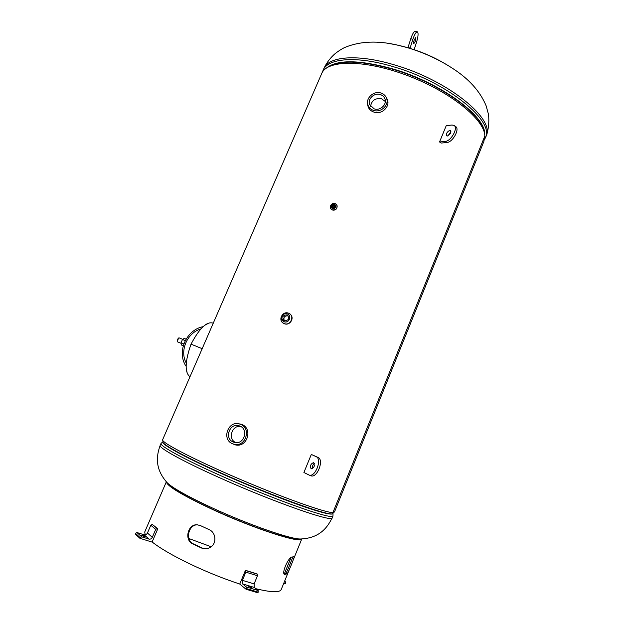 <?xml version="1.0" encoding="UTF-8"?>
<svg xmlns="http://www.w3.org/2000/svg" width="624" height="624" viewBox="0 0 624 624"><rect width="100%" height="100%" fill="white"/><g stroke="black" fill="none" stroke-linecap="round" stroke-linejoin="round"><path stroke-width="0.94" d="M194.548 366.249L209.547 331.726M232.588 443.773L235.162 444.85M231.761 443.375L235.622 444.943C247.439 447.65 252.993 428.493 241.777 424.429L237.611 423.649M484.817 136.048L332.943 512.561C325.931 512.936 283.764 498.03 238.898 478.803C193.994 459.592 161.078 442.408 162.614 439.772L162.661 439.647M484.84 136.055L483.873 141.445L334.472 512.015L332.966 512.569M332.943 512.569L484.84 136.001C484.832 119.863 450.941 92.04 408.151 75.816C365.391 59.452 327.413 59.639 321.797 73.32L321.539 73.913M241.246 424.219L238.641 423.774M331.711 207.347L331.773 207.925M335.782 205.702L335.33 205.335M367.934 105.027L368.558 107.765M387.894 102.367L386.74 98.779M335.704 205.452L334.979 204.875M331.5 206.731L331.594 207.698M367.661 103.997C367.84 107.96 369.923 110.666 373.916 112.102C382.317 115.3 391.7 105.167 386.467 97.968M145.22 534.854L144.721 531.999L166.343 481.822L167.497 483.07C173.659 488.631 188.682 496.969 212.581 508.076C248.641 524.737 291.026 539.425 300.542 538.996L297.656 539.128M486.166 135.751C489.247 128.357 489.224 117.733 488.21 113.357L486.119 105.784C480.113 91.268 468.772 78.694 452.096 68.063C438.469 59.257 423.439 52.416 406.996 47.541L397.48 45.107C377.91 40.521 360.664 41.176 345.751 47.081C343.192 48.032 339.745 50.138 335.4 53.407C330.572 57.509 326.765 62.486 323.965 68.32L323.7 68.921M307.242 106.821L303.545 115.331M233.22 442.018L234.764 442.502C244.046 444.834 248.89 429.398 239.959 426.091L238.891 425.724C229.562 422.783 224.047 438.5 233.22 442.018M240.497 424.312L243.344 425.272M232.495 443.726C221.325 439.436 228.111 420.311 239.452 423.961L240.677 424.382C251.495 428.384 245.7 447.088 234.437 444.335L232.495 443.726M237.518 445.099L236.278 444.803M240.677 426.442C231.871 424.858 227.534 439.163 235.802 442.642M374.228 108.872C380.141 111.01 387.145 104.567 384.969 98.99C384.173 96.798 382.613 95.316 380.289 94.552C374.26 92.407 367.24 99.099 369.665 104.684L374.228 108.872M385.312 101.494L381.506 98.74C375.32 97.898 371.67 100.425 370.555 106.314M368.051 105.362C365.079 98.576 373.597 90.418 380.936 93.015C383.776 93.959 385.679 95.768 386.638 98.444C389.243 105.214 380.741 113.006 373.573 110.409C370.898 109.52 369.065 107.835 368.051 105.362L369.143 108.693M386.849 99.208L387.902 102.991M189.985 376.748C184.556 372.512 184.907 361.647 191.045 344.144C199.579 327.998 206.981 321.025 213.244 323.209M205.382 324.964L207.464 323.833M186.326 368.472L186.896 371.514M183.245 345.766L181.35 344.986L181.046 342.771L182.481 339.487L184.213 338.403L186.077 339.16M181.046 342.771L183.83 343.918M182.481 339.487L185.266 340.626M288.311 316.025L287.984 315.877C284.56 315.705 283.304 317.265 284.224 320.557M284.489 320.674L283.78 320.284C281.892 316.844 282.945 315.05 286.931 314.902L287.695 315.338C289.513 318.778 288.444 320.557 284.489 320.674M290.324 314.317C294.91 318.068 289.692 326.126 284.31 323.708L282.734 322.741M333.037 207.472C334.386 207.527 334.909 206.926 334.597 205.663L333.996 205.195C332.639 205.14 332.124 205.748 332.444 207.012L333.037 207.472M333.739 208.276L335.033 207.558M334.76 206.131L332.686 207.285M332.732 208.19C330.845 206.115 331.367 204.875 334.3 204.477C336.188 206.552 335.665 207.792 332.732 208.19M336.749 204.906C337.6 208.408 336.157 210.077 332.405 209.921L330.782 208.65C329.87 205.14 331.305 203.447 335.088 203.588C339.253 204.851 336.445 211.497 332.405 209.914C328.24 208.642 331.048 202.012 335.08 203.588M336.874 205.132C337.607 208.588 336.141 210.218 332.467 210.031L330.712 208.549M334.433 204.266L335.54 205.14C336.118 207.48 335.15 208.595 332.647 208.494L331.555 207.644C330.954 205.296 331.913 204.173 334.433 204.266M284.092 573.815L285.722 573.292C286.829 572.801 291.65 560.102 292.828 556.959M284.427 573.745L291.041 557.505M299.481 538.949C294.091 541.421 250.528 526.859 212.893 509.434C186.342 497.016 171.358 488.366 167.934 483.475M197.808 524.846C188.635 524.035 184.618 540.103 193.37 543.886L201.755 547.856C204.851 549.159 207.862 548.886 210.795 547.03M188.869 538.52L211.169 546.757M239.788 584.041C223.236 578.612 206.474 571.849 189.517 563.753C172.708 555.61 160.243 548.348 152.131 541.991M192.808 543.902L201.373 547.95C204.578 549.307 207.691 549.019 210.717 547.092C217.152 543.028 215.803 532.272 209.095 529.628L200.53 525.634L197.231 524.807C187.879 523.817 183.893 540.15 192.808 543.902L193.37 543.886M301.751 538.957C300.846 543.769 253.929 528.653 212.441 509.426C182.278 495.245 166.912 486.049 166.358 481.837M285.722 573.292L287.009 573.885C288.163 573.191 294.84 556.475 294.185 556.608L292.032 557.053C288.85 556.468 281.237 573.277 284.528 574.408L287.009 573.885M284.271 574.158L284.942 574.486M289.7 568.651L281.268 589.399C279.973 592.706 271.502 592.48 255.863 588.713M284.396 573.752L291.002 557.536M157.225 528.583L157.802 528.77L152.084 542.084L139.885 538.286L140.166 537.646L141.703 536.827L148.964 539.097C150.407 539.378 151.523 538.777 152.311 537.303L155.711 529.386L157.225 528.583L152.303 524.425L157.802 528.77M139.885 538.286L135.143 533.965L135.424 533.333L136.945 532.529L144.128 534.791C145.556 535.072 146.663 534.479 147.443 533.029L150.805 525.213L152.303 524.425M144.729 536.656L145.587 536.757L143.731 535.759L141.102 535.103L144.729 536.656M283.819 583.112L285.457 583.627L285.488 581.833L284.489 581.474M257.47 575.757L257.088 573.94L245.458 570.305L239.756 584.103L246.106 589.259L257.915 592.8L258.188 592.129L258.118 590.507L254.264 587.441L254.116 583.908L257.47 575.757L245.817 572.13L245.458 570.305M251.792 587.769L248.243 586.045L251.683 588.042M246.106 589.259L246.324 586.95L242.533 583.892L242.424 580.343L245.817 572.13M447.455 136.009L446.792 135.884C445.981 133.708 446.971 131.867 449.764 130.377L450.442 130.51L450.809 132.335L450.286 133.622L447.455 136.009M447.938 135.892L450.91 131.617M446.215 125.713L451.963 125.011L453.976 125.393C458.523 127.686 451.129 141.242 445.247 141.398L439.546 141.96L446.215 125.713M454.147 125.51L455.59 126.524C460.145 128.825 452.759 142.366 446.878 142.506L441.16 143.06L439.546 141.96M415.397 41.098L413.845 43.672C413.462 43.298 413.548 42.136 414.11 40.193L415.662 37.619L415.397 41.098M408.736 47.986L408.01 47.518L410.077 48.11L412.862 39.312C414.554 34.343 416.068 31.84 417.378 31.816C418.509 32.924 418.252 36.301 416.614 41.956L414.157 49.686M408.01 47.518L410.795 38.719C412.487 33.751 414.001 31.255 415.327 31.231L417.323 31.793M410.857 48.625L410.077 48.11M314.395 463.507C312.694 464.864 312.016 466.627 312.359 468.796M313.716 462.649L313.622 462.61C310.674 463.811 309.847 465.91 311.15 468.905L313.771 467.275L314.356 465.847L313.716 462.649M303.911 472.485L309.052 475.043C315.237 477.742 322.46 458.991 316.157 456.682L311.314 454.444L303.911 472.485M310.736 475.706L310.939 475.784C317.14 478.483 324.347 459.755 318.029 457.439L311.314 454.444M160.228 445.263L160.165 445.396C158.699 447.876 182.419 461.113 219.289 477.586C274.123 502.297 334.129 523.138 332.179 517.702L332.92 515.869M333.037 512.569L332.974 515.728C334.971 521.04 275.036 500.097 220.202 475.433C183.331 458.991 159.58 445.848 161.015 443.446L161.07 443.321M163.27 441.059L162.942 441.808C161.569 444.101 185.094 457.01 221.512 473.218C275.652 497.515 334.792 518.318 332.779 513.201C333.185 515.65 322.39 513.061 300.378 505.44C278.717 497.804 248.032 485.433 221.333 473.522C182.629 456.292 158.948 442.993 163.004 441.675M485.456 137.506L485.909 136.399C496.33 119.925 448.43 80.223 393.955 64.763C357.568 53.82 328.817 56.355 323.965 68.32L323.209 70.052C328.037 58.149 356.764 55.676 393.159 66.651C447.634 82.15 495.589 121.766 485.199 138.146L484.52 139.503M322.943 70.668L322.46 72.103M326.056 68.344C336.687 59.459 358.847 59.623 392.543 68.819C440.669 82.618 486.182 116.423 484.669 134.3M328.052 67.088C339.807 59.834 361.273 60.528 392.441 69.163C438.071 82.282 482.29 113.747 484.154 131.999M191.045 344.144L202.511 348.824M200.663 328.981C187.099 333.029 179.494 350.743 186.202 362.973M182.715 339.339L179.15 337.888C177.653 338.746 177.083 340.064 177.434 341.835L177.489 341.851M177.208 341.468L178.682 337.966M284.076 321.649C288.842 323.716 292.258 315.611 287.344 313.934C282.594 311.883 279.17 319.948 284.076 321.649M287.383 313.88C292.383 315.588 288.904 323.825 284.06 321.727L281.58 318.482C281.557 315.853 282.836 314.239 285.41 313.646L287.383 313.88M289.988 314.012L288.577 313.201C282.181 310.448 277.579 321.282 284.177 323.575C290.581 326.36 295.175 315.455 288.561 313.209L289.988 314.012C294.817 317.546 289.676 326.048 284.177 323.591L282.945 322.912C277.898 319.48 282.976 310.736 288.577 313.201C282.976 310.729 277.891 319.48 282.945 322.912L283.078 323.021M136.945 532.529L141.703 536.827M135.424 533.333L140.166 537.646M150.805 525.213L155.711 529.386M147.443 533.029L152.311 537.303M144.128 534.791L148.964 539.097M143.504 536.273L143.731 535.759M141.781 535.626L141.96 535.205M285.262 581.716L284.591 581.225M245.762 570.539L257.4 574.174M250.575 587.691L250.856 587.012M242.533 583.892L254.264 587.441M246.324 586.95L258.118 590.507M242.424 580.343L254.116 583.908M246.379 588.588L258.188 592.129M446.878 142.506L445.247 141.398M410.795 38.719L412.862 39.312M316.157 456.682L318.029 457.439M162.614 439.772L195.32 364.471M208.837 333.356L321.797 73.32M167.232 482.812L169.393 485.215M167.497 483.07C156.156 470.59 155.431 458.445 160.165 445.396L161.015 443.446L163.012 441.652M300.542 538.996C317.117 538.255 326.297 530.267 332.179 517.702M448.133 65.567C430.115 54.491 410.67 47.182 389.813 43.641M237.276 445.052L234.437 444.335M239.756 426.005L238.891 425.724M385.148 99.622L384.969 98.99M203.089 326.672C186.108 329.839 176.389 352.342 186.163 366.389M179.119 337.873C177.528 338.785 176.966 340.103 177.434 341.827L181.124 343.34M285.41 313.646C282.836 314.239 281.557 315.853 281.58 318.482L281.564 317.772M335.54 205.14L334.495 204.321C331.921 204.188 330.946 205.296 331.555 207.644M285.886 574.298L286.205 573.518M288.491 567.895L291.782 559.79M299.972 539.666L300.23 539.027M167.092 483.623L167.372 482.968M197.722 524.839L197.231 524.807M293.14 560.18L301.774 538.957M285.449 581.802L284.606 581.186M309.052 475.043L310.939 475.784"/></g></svg>
